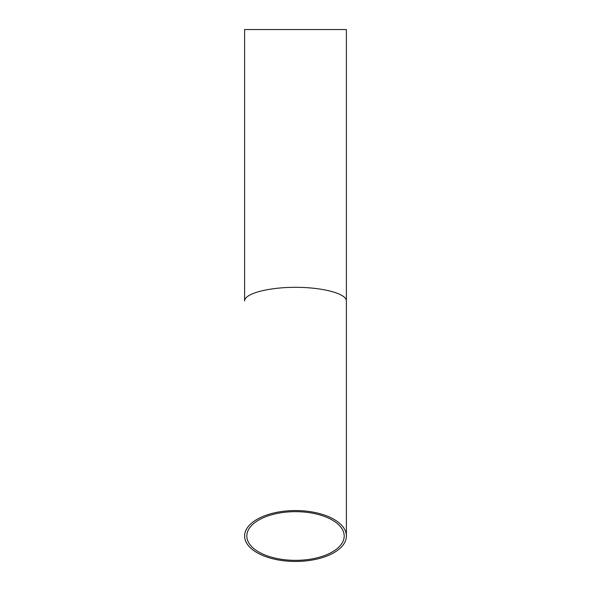 <?xml version="1.0" encoding="UTF-8"?>
<svg xmlns="http://www.w3.org/2000/svg" width="591" height="591" viewBox="0 0 591 591"><rect width="100%" height="100%" fill="white"/><g stroke="black" fill="none" stroke-linecap="round" stroke-linejoin="round"><path stroke-width="0.89" d="M295.5 560.349A48.684 24.342 0 0 1 246.816 536.007A48.684 24.342 0 0 1 295.5 511.666A48.684 24.342 0 0 1 344.184 536.007A48.684 24.342 0 0 1 295.5 560.349M244.608 29.55L346.392 29.55L346.392 536.007A50.892 25.443 180 0 0 295.5 510.558A50.892 25.443 180 0 0 244.608 536.007A50.892 25.443 180 0 0 295.5 561.45A50.892 25.443 180 0 0 346.392 536.007L346.392 300.959C346.592 293.661 322.73 287.27 295.5 287.322C268.27 287.27 244.408 293.661 244.608 300.959L244.608 29.55"/></g></svg>
